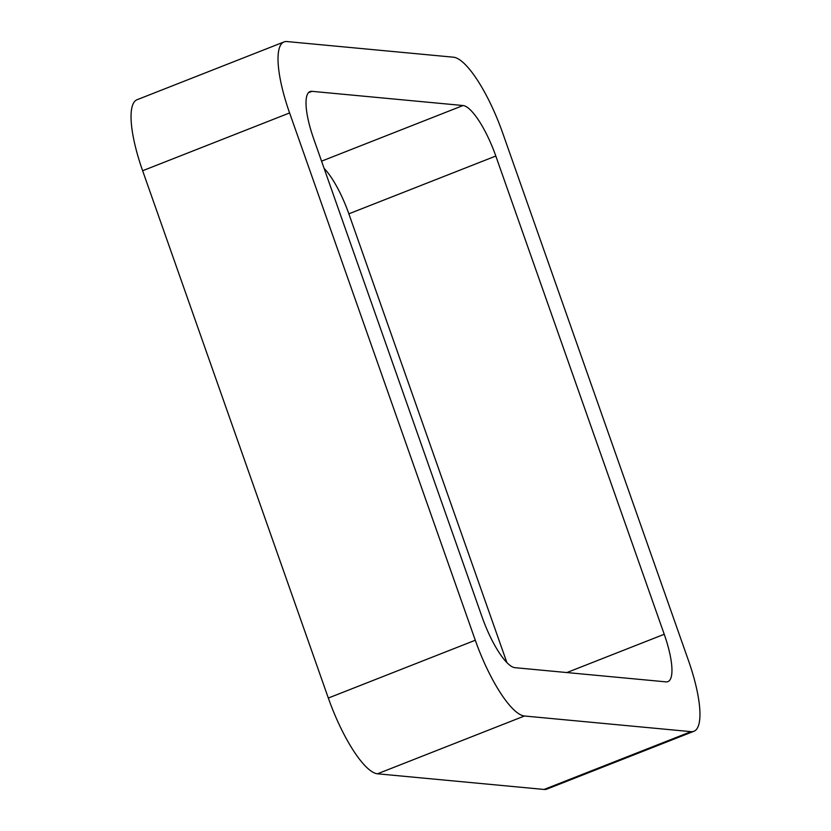 <?xml version="1.0" encoding="UTF-8"?>
<svg xmlns="http://www.w3.org/2000/svg" width="831" height="831" viewBox="0 0 831 831"><rect width="100%" height="100%" fill="white"/><g stroke="black" fill="none" stroke-linecap="round" stroke-linejoin="round"><path stroke-width="1.25" d="M142.631 170.739L328.328 698.04A78.665 21.024 68.5 0 0 377.482 773.796L544.066 789.45L691.028 731.654L524.444 716A78.665 21.024 68.5 0 1 475.29 640.244L289.604 112.943A78.665 21.024 68.5 0 1 284.057 41.924L137.084 99.72A78.665 21.024 68.5 0 0 142.631 170.739L289.604 112.943M691.028 731.654A78.665 21.024 68.5 0 0 693.916 731.28A78.665 21.024 68.5 0 0 688.369 660.261L502.672 132.96A78.665 21.024 68.5 0 0 453.518 57.204L286.934 41.55A78.665 21.024 68.5 0 0 284.057 41.924M544.066 789.45A78.665 21.024 68.5 0 0 546.943 789.076L693.916 731.28M495.816 156.031L664.229 634.271A52.446 14.013 68.5 0 1 667.927 681.628A52.446 14.013 68.5 0 1 666.005 681.867L514.919 667.677A52.446 14.013 68.5 0 1 482.146 617.173L313.734 138.922A52.446 14.013 68.5 0 1 310.036 91.576A52.446 14.013 68.5 0 1 311.957 91.327L463.044 105.527A52.446 14.013 68.5 0 1 495.816 156.031L348.854 213.827L506.889 662.608M348.854 213.827A52.446 14.013 68.5 0 0 324.111 168.392M377.482 773.796L524.444 716M328.328 698.04L475.29 640.244M566.887 672.559L664.229 634.271M308.457 92.708L311.957 91.327M321.566 161.162L463.044 105.527"/></g></svg>
